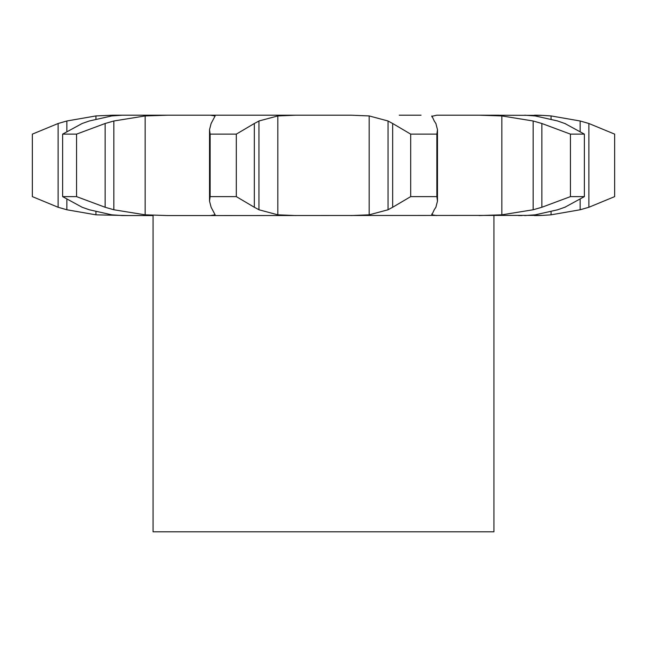 <?xml version="1.0" encoding="UTF-8"?>
<svg xmlns="http://www.w3.org/2000/svg" width="647" height="647" viewBox="0 0 647 647"><rect width="100%" height="100%" fill="white"/><g stroke="black" fill="none" stroke-linecap="round" stroke-linejoin="round"><path stroke-width="0.97" d="M236.317 134.131L236.317 196.623L254.328 207.266L254.328 123.496L236.317 134.131L210.138 134.131L210.138 196.623L209.523 201.128L211.124 207.266L215.127 214.828L210.251 215.564L542.655 215.386A189.369 189.369 0 0 1 534.471 215.564M259.407 120.771L253.859 123.771M253.859 206.991L259.407 209.992M236.317 196.623L210.138 196.623M58.125 123.496L58.125 207.266L32.35 196.623L32.35 134.131L58.125 123.496L66.851 120.989L95.926 115.934L112.724 115.198L295.841 115.198L277.822 115.934L258.946 120.989L258.946 209.765L277.822 214.828L295.841 215.564M225.973 115.198L210.251 115.198L215.127 115.934L211.124 123.496L209.523 129.635L210.138 134.131M247.752 115.198L351.159 115.198L369.178 115.934L388.054 120.989L388.054 209.765L369.178 214.828L351.159 215.564M518.465 215.564L522.032 215.564M493.928 215.564L493.928 531.802L153.072 531.802L153.072 215.564L148.098 215.564M58.125 207.266L66.851 209.765L95.926 214.828L128.535 215.564M153.072 215.564L122.332 215.564L111.785 214.828L89.27 209.765L82.153 207.266L62.63 196.623L62.63 134.131L82.153 123.496L89.27 120.989L111.785 115.934L122.332 115.198M62.63 196.623L76.556 196.623L105.138 207.266L113.848 209.765L145.146 214.828L167.872 215.564L210.251 215.564M421.027 115.198L399.248 115.198M431.808 116.331L436.749 115.198L479.128 115.198L501.854 115.934L501.854 214.828L479.128 215.564M534.471 115.198A189.369 189.369 0 0 1 542.655 115.376L479.128 115.198M498.902 115.198L490.798 115.198M124.968 115.198L128.535 115.198M167.872 115.198L145.146 115.934L113.848 120.989L105.138 123.496L76.556 134.131L62.63 134.131M435.876 123.496L437.477 129.635L436.862 134.131L410.683 134.131L392.672 123.496L392.672 207.266L410.683 196.623L436.862 196.623L437.477 201.128L435.876 207.266M393.141 206.991L387.593 209.992M434.25 209.765L431.873 214.828L436.749 215.564M431.808 214.424L431.873 213.931M436.038 206.991L434.088 209.992M501.854 115.934L533.152 120.989L541.862 123.496L541.862 207.266L570.444 196.623L584.37 196.623L564.847 207.266M541.862 207.266L533.152 209.765L501.854 214.828M557.73 209.765L535.215 214.828L524.668 215.564M565.559 206.991L557.018 209.992M524.668 115.198L535.215 115.934L557.73 120.989M542.655 115.376L551.074 115.934L551.074 119.048M551.074 211.715L551.074 214.828L542.655 215.386M551.074 115.934L580.149 120.989L588.875 123.496L614.65 134.131L614.65 196.623L588.875 207.266L580.149 209.765L551.074 214.828M387.593 120.771L393.141 123.771M434.088 120.771L436.038 123.771M431.873 116.824L431.873 115.934L434.25 120.989M541.862 123.496L570.444 134.131L584.37 134.131L564.847 123.496M557.018 120.771L565.559 123.771M436.862 196.623L436.862 134.131M410.683 196.623L410.683 134.131M76.556 196.623L76.556 134.131M533.152 120.989L533.152 209.765M584.37 196.623L584.37 134.131M570.444 196.623L570.444 134.131M580.149 120.989L580.149 131.171M580.149 199.583L580.149 209.765M588.875 123.496L588.875 207.266M277.822 115.934L277.822 214.828M369.178 115.934L369.178 214.828M145.146 115.934L145.146 214.828M95.926 115.934L95.926 118.967M95.926 211.787L95.926 214.828M113.848 120.989L113.848 209.765M105.138 123.496L105.138 207.266M66.851 120.989L66.851 131.171M66.851 199.583L66.851 209.765M209.523 201.128L209.523 129.635M437.477 201.128L437.477 129.635"/></g></svg>
